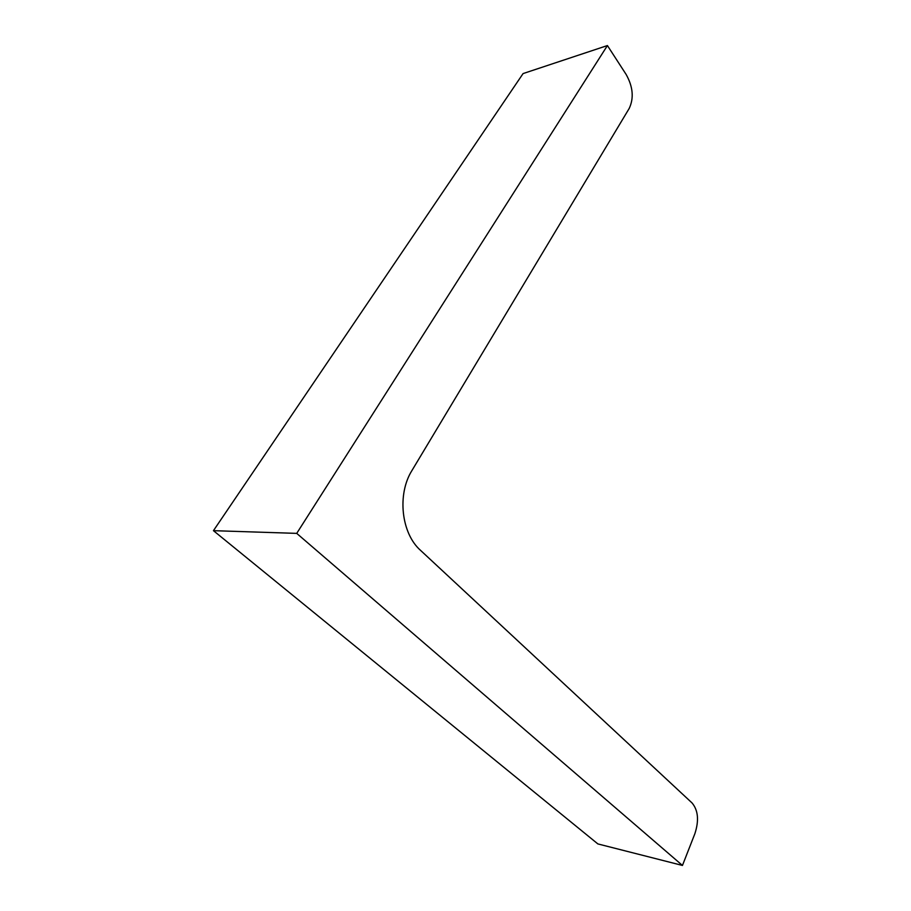 <?xml version="1.0" encoding="UTF-8"?>
<svg xmlns="http://www.w3.org/2000/svg" width="911" height="911" viewBox="0 0 911 911"><rect width="100%" height="100%" fill="white"/><g stroke="black" fill="none" stroke-linecap="round" stroke-linejoin="round"><path stroke-width="1.37" d="M607.421 45.55L523.085 73.575L213.447 530.669L296.724 533.379L607.421 45.55L626.164 74.497C633.02 86.807 634.033 98.103 629.228 108.398L411.988 470.452C396.957 494.229 401.25 533.436 420.54 550.358L692.064 802.967C698.213 810.346 699.136 820.606 694.854 833.759L682.453 865.45L296.724 533.379M213.447 530.669L597.878 843.928L682.453 865.45"/></g></svg>
